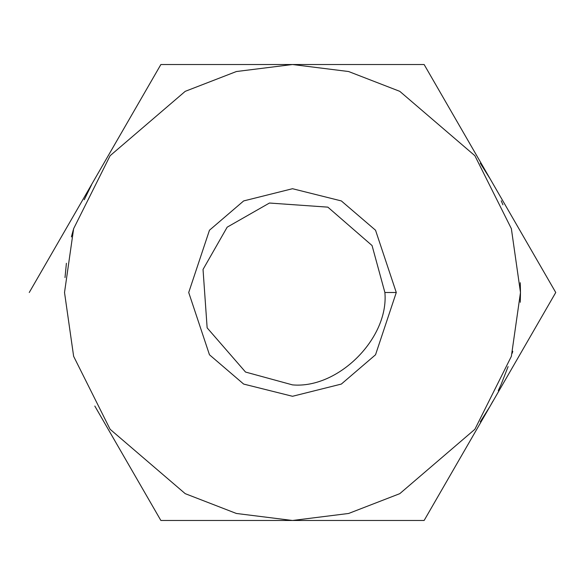 <?xml version="1.0" encoding="UTF-8"?>
<svg xmlns="http://www.w3.org/2000/svg" width="585" height="585" viewBox="0 0 585 585"><rect width="100%" height="100%" fill="white"/><g stroke="black" fill="none" stroke-linecap="round" stroke-linejoin="round"><path stroke-width="0.88" d="M94.814 178.944L160.875 64.518L424.125 64.518L555.75 292.5L489.937 406.487L480.292 421.77L489.937 406.487L424.125 520.482L160.875 520.482L94.814 406.056M94.85 406.122L160.875 520.482L424.125 520.482L555.75 292.5L489.937 178.513L480.292 163.23L490.186 178.944M501.001 384.711L498.252 390.692L501.001 384.711M29.25 292.5L95.062 178.513L29.25 292.5M64.518 292.5L73.637 356.338L110.112 429.288L185.218 493.66L236.384 513.469L292.5 520.482L348.616 513.469L399.782 493.66L474.888 429.288L511.363 356.338L520.482 292.5L511.363 228.662L474.888 155.712L399.782 91.34L348.616 71.531L292.5 64.518L236.384 71.531L185.218 91.34L110.112 155.712L73.637 228.662L64.518 292.5L73.637 228.662L110.112 155.712L185.218 91.34L236.384 71.531L292.5 64.518L348.616 71.531L399.782 91.34L474.888 155.712L511.363 228.662L520.482 292.5L511.363 356.338L474.888 429.288L399.782 493.66L348.616 513.469L292.5 520.482L236.384 513.469L185.218 493.66L110.112 429.288L73.637 356.338L64.518 292.5M396.286 292.5L375.533 354.773L341.34 384.074L292.5 396.286L243.66 384.074L209.467 354.773L188.714 292.5L209.467 230.227L243.66 200.926L292.5 188.714L341.34 200.926L375.533 230.227L396.286 292.5L375.533 230.227L341.34 200.926L292.5 188.714L243.66 200.926L209.467 230.227L188.714 292.5L209.467 354.773L243.66 384.074L292.5 396.286L341.34 384.074L375.533 354.773L396.286 292.5L384.886 292.5L372.06 245.539L327.856 207.141L269.451 203.032L227.17 227.17L203.032 269.451L207.141 327.856L245.539 372.06L292.5 384.886C338.21 389.018 389.018 338.21 384.886 292.5C389.018 338.21 338.21 389.018 292.5 384.886L245.539 372.06L207.141 327.856L203.032 269.451L227.17 227.17L269.451 203.032L327.856 207.141L372.06 245.539L384.886 292.5L396.286 292.5M384.886 292.5L372.06 245.539L327.856 207.141L269.451 203.032L227.17 227.17M501.221 200.794L502.939 204.794M520.27 282.73L520.482 292.558M489.937 178.513L424.125 64.518L160.875 64.518L94.894 178.798M71.399 236.918L73.279 229.905M84.24 199.741L91.545 184.838M489.937 406.487L492.862 401.266M501.221 384.206L508.109 366.59M512.241 353.23L512.774 351.278M520.27 302.269L520.482 292.442M66.397 263.287L65.008 277.575"/></g></svg>
